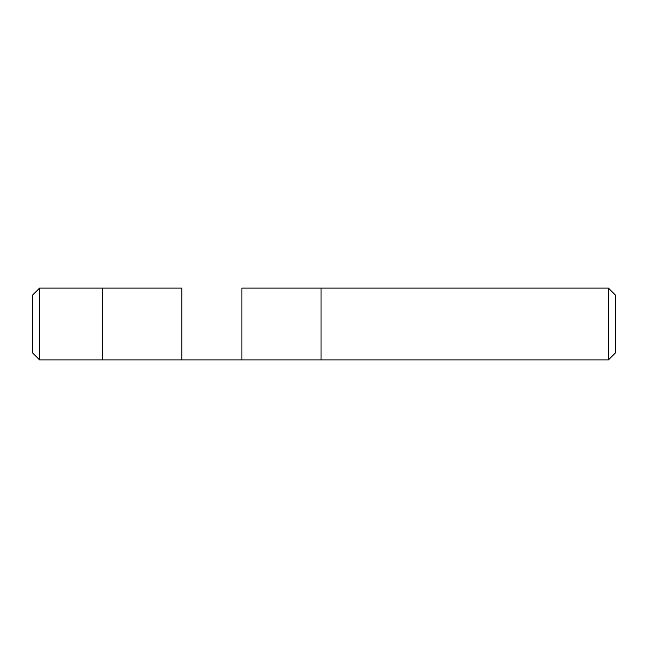 <?xml version="1.0" encoding="UTF-8"?>
<svg xmlns="http://www.w3.org/2000/svg" width="648" height="648" viewBox="0 0 648 648"><rect width="100%" height="100%" fill="white"/><g stroke="black" fill="none" stroke-linecap="round" stroke-linejoin="round"><path stroke-width="0.97" d="M369.757 288.109L355.404 288.109L369.757 288.109M241.898 359.891L241.898 288.109L608.423 288.109L615.6 295.286L615.6 352.714L608.423 359.891L39.577 359.891L32.4 352.714L32.4 295.286L39.577 288.109L39.577 359.891M181.796 359.891L181.796 288.109L102.643 288.109L102.643 359.891M102.643 288.109L39.577 288.109M608.423 288.109L608.423 359.891M321.044 359.891L321.044 288.109L355.404 288.109"/></g></svg>
